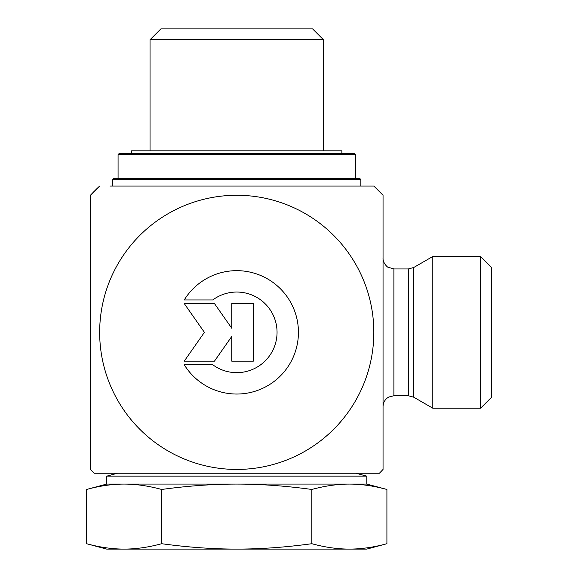 <?xml version="1.0" encoding="UTF-8"?>
<svg xmlns="http://www.w3.org/2000/svg" width="578" height="578" viewBox="0 0 578 578"><rect width="100%" height="100%" fill="white"/><g stroke="black" fill="none" stroke-linecap="round" stroke-linejoin="round"><path stroke-width="0.87" d="M184.245 299.96A61.687 61.687 0 0 1 276.855 285.481A61.687 61.687 0 0 1 276.855 379.219A61.687 61.687 0 0 1 184.245 364.74L212.755 364.74A40.308 40.308 0 0 0 266.617 305.285A40.308 40.308 0 0 0 212.755 299.96L184.245 299.96M231.749 303.558L253.345 303.558L253.345 361.142L231.749 361.142L231.749 336.468L214.474 361.142L184.245 361.142L204.402 332.35L184.245 303.558L214.474 303.558L231.749 328.232L231.749 303.558M408.321 268.951L408.321 395.749L393.885 395.749L393.885 268.951L408.321 268.951L413.74 267.498L413.74 397.202L432.814 408.213L432.814 256.488L480.585 256.488L480.585 408.213L491.423 397.375L491.423 267.325L480.585 256.488M109.943 186.044L373.829 186.044L383.048 195.263L383.048 469.437A200.494 200.494 0 0 1 379.392 473.238L94.098 473.238L117.529 473.238L106.692 476.142L366.792 476.142L355.954 473.238L117.529 473.238M236.742 186.044L373.829 186.044A200.494 200.494 0 0 1 383.048 195.263M90.435 195.263L99.662 186.044A200.494 200.494 0 0 0 90.435 195.263L90.435 469.437A200.494 200.494 0 0 0 94.098 473.238M99.662 332.35A137.087 137.087 0 0 0 305.285 451.071A137.087 137.087 0 0 0 305.285 213.629A137.087 137.087 0 0 0 99.662 332.35M150.042 39.738L323.442 39.738L312.604 28.9L160.879 28.9L150.042 39.738L150.042 150.822M386.913 543.71L366.792 549.1L124.118 549.1C136.011 549.093 148.524 547.301 161.659 543.71C187.937 547.301 212.964 549.093 236.742 549.1C260.526 549.093 285.554 547.301 311.831 543.71C324.966 547.301 337.48 549.093 349.372 549.1C361.264 549.093 373.778 547.301 386.913 543.71L386.913 489.465L366.792 484.075L236.742 484.075C212.964 484.082 187.937 485.874 161.659 489.465C148.524 485.874 136.011 484.082 124.118 484.075C112.226 484.082 99.712 485.874 86.577 489.465L86.577 543.71C99.712 547.301 112.226 549.093 124.118 549.1L106.692 549.1L86.577 543.71M386.913 489.465C373.778 485.874 361.264 484.082 349.372 484.075C337.48 484.082 324.966 485.874 311.831 489.465C285.554 485.874 260.526 484.082 236.742 484.075L106.692 484.075L86.577 489.465M311.831 543.71L311.831 489.465M161.659 543.71L161.659 489.465M341.865 153.531L341.865 150.822L131.618 150.822L131.618 153.531M355.412 154.615L354.328 153.531L119.155 153.531L118.071 154.615L355.412 154.615L355.412 178.458M359.747 178.458L113.736 178.458L112.652 179.541L360.831 179.541L359.747 178.458M413.74 397.202L408.321 395.749M413.74 267.498L432.814 256.488M393.885 268.951L388.011 267.217C388.105 267.759 382.658 263.163 383.048 258.113M393.885 395.749L388.741 397.05L387.181 398.076C384.5 400.279 383.127 403.119 383.048 406.587M432.814 408.213L480.585 408.213M323.442 150.822L323.442 39.738M366.792 484.075L366.792 476.142M106.692 484.075L106.692 476.142M118.071 154.615L118.071 178.458M360.831 186.044L360.831 179.541M112.652 186.044L112.652 179.541"/></g></svg>
